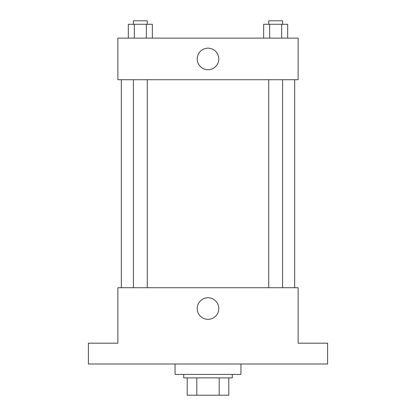 <?xml version="1.0" encoding="UTF-8"?>
<svg xmlns="http://www.w3.org/2000/svg" width="416" height="416" viewBox="0 0 416 416"><rect width="100%" height="100%" fill="white"/><g stroke="black" fill="none" stroke-linecap="round" stroke-linejoin="round"><path stroke-width="0.62" d="M219.18 377.868L219.18 395.2L187.2 395.2L187.2 377.868M219.18 395.2L228.8 395.2L228.8 377.868L228.8 395.2M232.268 374.4L232.268 377.868L183.732 377.868L183.732 374.4M196.82 377.868L196.82 395.2M175.068 364L175.068 374.4L240.932 374.4L240.932 364M327.6 364L88.4 364L88.4 343.2L117.868 343.2L117.868 287.732L298.132 287.732L298.132 343.2L327.6 343.2L327.6 364M218.795 308.532A10.795 10.795 0 0 1 202.602 317.881A10.795 10.795 0 0 1 202.602 299.187A10.795 10.795 0 0 1 218.795 308.532M294.668 79.732L294.668 287.732M268.736 287.732L268.736 79.732M147.264 79.732L147.264 287.732M298.132 79.732L117.868 79.732L117.868 38.132L298.132 38.132L298.132 79.732M218.795 58.932A10.795 10.795 0 0 1 202.602 68.281A10.795 10.795 0 0 1 202.602 49.587A10.795 10.795 0 0 1 218.795 58.932M287.68 38.132L287.68 24.268L263.661 24.268L263.661 38.132M281.674 24.268L281.674 38.132M269.667 24.268L269.667 38.132M268.736 24.268L268.736 20.8L282.604 20.8L282.604 24.268M152.339 38.132L152.339 24.268L128.32 24.268L128.32 38.132M146.333 24.268L146.333 38.132M134.326 24.268L134.326 38.132M133.396 24.268L133.396 20.8L147.264 20.8L147.264 24.268M121.332 79.732L121.332 287.732M282.604 287.732L282.604 79.732M133.396 79.732L133.396 287.732"/></g></svg>
